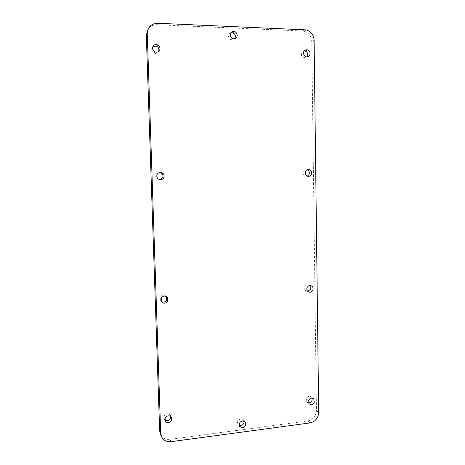 <?xml version="1.0" encoding="UTF-8"?>
<svg xmlns="http://www.w3.org/2000/svg" width="465" height="465" viewBox="0 0 465 465"><rect width="100%" height="100%" fill="white"/><g stroke="black" fill="none" stroke-linecap="round" stroke-linejoin="round"><path stroke-width="0.35" stroke-dasharray="2.33 1.74" d="M307.33 176.189L304.575 175.991C303.029 174.823 302.616 173.294 303.337 171.399C304.244 169.841 305.522 169.283 307.167 169.719M160.03 179.734L156.821 178.676C155.699 177.398 155.473 175.979 156.147 174.422C156.903 173.079 158.042 172.422 159.576 172.451M160.53 434.496C162.5 438.129 165.656 439.756 169.998 439.379L307.76 420.941C313.084 419.668 315.973 416.216 316.427 410.572L311.777 41.554C311.347 36.154 308.719 32.701 303.901 31.207L302.378 31.004L304.645 29.673M157.612 23.25L156.56 24.726C150.154 25.11 146.737 28.598 146.306 35.195M156.56 24.726L302.378 31.004M304.337 50.923L301.686 52.679C300.89 55.108 301.605 56.846 303.837 57.892L306.981 56.933M152.915 46.541L151.956 47.703C151.125 49.964 151.77 51.743 153.892 53.051C155.88 53.801 157.432 53.312 158.536 51.586M309.957 285.498L309.806 285.353C307.906 284.115 306.284 284.522 304.941 286.568C304.308 288.108 304.529 289.433 305.598 290.555L307.65 291.311M166.383 296.507L166.371 296.501C164.192 294.38 162.134 294.578 160.204 297.1L160.373 300.599L161.372 301.593M312.125 398.104L311.626 397.244C309.742 395.727 308.033 396.093 306.499 398.336L306.813 401.841L308.51 402.789M170.748 416.495L170.423 415.396C168.353 413.054 166.261 413.228 164.139 415.919L164.087 418.942L164.837 419.907M243.986 421.197L243.567 420.215L240.719 418.959C238.731 419.413 237.662 420.668 237.51 422.714L237.987 424.324L239.243 425.388M230.745 32.87C229.309 33.457 228.571 34.584 228.524 36.247C228.675 38.072 229.576 39.292 231.215 39.92L232.076 40.066L234.854 38.636M316.427 410.572L318.694 412.472M314.108 40.327L311.777 41.554M307.76 420.941L309.957 422.935M169.998 439.379L171.108 441.663M306.819 175.939L304.575 175.991M157.856 178.647L156.821 178.676M161.425 301.675L160.373 300.599M309.01 403.678L306.813 401.841M313.061 398.395L311.631 397.244M165.156 421.058L164.087 418.942M171.48 417.355L170.423 415.396M303.901 31.207L306.179 29.882M306.11 56.811L303.837 57.892M243.567 420.215L244.869 421.767M237.987 424.324L239.655 426.411M231.215 39.92L232.907 38.63M307.818 291.479L305.598 290.555M310.167 285.493L309.806 285.353M154.915 51.848L153.892 53.051"/><path stroke-width="0.7" d="M311.259 174.52C310.138 176.328 308.661 176.799 306.819 175.939C305.261 174.759 304.842 173.218 305.575 171.312C306.679 169.516 308.144 169.033 309.969 169.865C311.562 171.039 311.992 172.585 311.259 174.52M307.167 169.719L307.702 169.969C309.277 171.132 309.707 172.666 308.981 174.584L307.33 176.189M314.108 40.327C313.677 34.875 311.033 31.393 306.179 29.882L157.612 23.25C151.148 23.634 147.701 27.156 147.266 33.811L160.692 433.118L161.553 436.722C163.535 440.401 166.72 442.046 171.108 441.663L309.957 422.935C315.322 421.65 318.234 418.163 318.694 412.472L314.108 40.327M309.719 55.166C310.527 52.685 309.783 50.923 307.493 49.883C305.941 49.557 304.755 50.11 303.941 51.539C303.134 53.992 303.86 55.748 306.11 56.811C307.685 57.166 308.888 56.614 309.719 55.166M152.962 46.442C152.119 48.726 152.776 50.528 154.915 51.848C156.943 52.603 158.513 52.097 159.623 50.33C160.471 47.988 159.78 46.175 157.559 44.878C155.572 44.187 154.037 44.71 152.962 46.442M157.176 174.352C156.496 175.921 156.722 177.351 157.856 178.647C160.129 180.344 162.082 180.054 163.715 177.769C164.407 176.165 164.157 174.712 162.977 173.416C160.716 171.783 158.78 172.096 157.176 174.352M307.156 287.457C306.516 289.009 306.737 290.346 307.818 291.479C309.742 292.758 311.381 292.357 312.747 290.276C313.393 288.707 313.16 287.358 312.062 286.231C310.143 284.981 308.51 285.394 307.156 287.457M161.256 298.141L161.425 301.675C163.628 303.866 165.709 303.674 167.679 301.111L167.476 297.536C165.273 295.397 163.198 295.601 161.256 298.141M308.69 400.144L309.01 403.678C310.911 405.236 312.643 404.87 314.2 402.597L313.863 399.04C311.963 397.511 310.236 397.883 308.69 400.144M165.203 418.006L165.156 421.058C167.237 423.458 169.359 423.295 171.515 420.558L171.544 417.471C169.458 415.111 167.348 415.286 165.203 418.006M242.41 420.999C240.405 421.459 239.33 422.726 239.173 424.789L239.655 426.411L242.561 427.707C244.555 427.236 245.63 425.975 245.787 423.917L245.282 422.261L242.41 420.999M233.779 38.781C235.889 38.636 237.022 37.444 237.179 35.206C237.022 33.329 236.092 32.085 234.389 31.475L233.61 31.353C231.494 31.486 230.355 32.678 230.192 34.927C230.349 36.764 231.25 38.002 232.907 38.63L233.779 38.781M159.576 172.451L161.896 173.492C163.07 174.782 163.314 176.218 162.628 177.804L160.03 179.734M160.692 433.118L159.664 430.898L160.53 434.496M159.664 430.898L146.306 35.195L147.266 33.811M306.981 56.933L307.417 56.265C308.219 53.806 307.481 52.063 305.214 51.028L304.337 50.923M158.536 51.586L158.559 51.545C159.396 49.232 158.716 47.43 156.513 46.151L152.915 46.541M307.65 291.311L310.492 289.364C311.108 287.905 310.928 286.62 309.957 285.498M161.372 301.593C163.511 302.61 165.244 302.093 166.575 300.047L166.377 296.507L167.476 297.536M308.51 402.789C310.016 402.899 311.166 402.225 311.963 400.772L312.125 398.104M164.837 419.907C167.005 421.209 168.859 420.726 170.393 418.459L170.748 416.495M239.243 425.388L240.87 425.609C242.852 425.144 243.916 423.894 244.067 421.86L243.986 421.197M234.854 38.636L235.453 36.52C235.296 34.666 234.372 33.434 232.686 32.829L230.745 32.87M309.969 169.865L307.702 169.969M162.977 173.416L161.896 173.492M313.863 399.04L313.061 398.395M160.518 434.473L161.483 436.577M307.493 49.883L305.214 51.028M244.869 421.767L245.282 422.261M232.686 32.829L234.389 31.475M312.062 286.231L310.167 285.493M157.559 44.878L156.513 46.151"/></g></svg>
